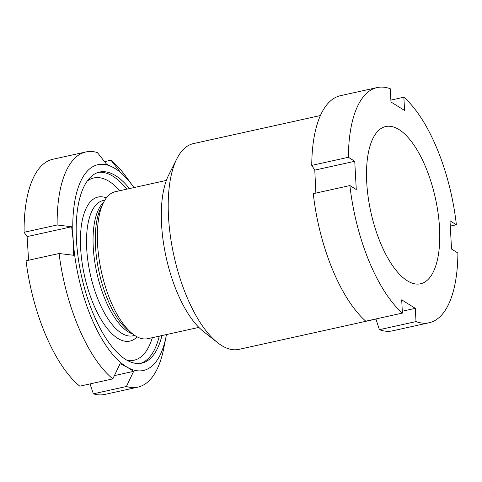 <?xml version="1.0" encoding="UTF-8"?>
<svg xmlns="http://www.w3.org/2000/svg" width="482" height="482" viewBox="0 0 482 482"><rect width="100%" height="100%" fill="white"/><g stroke="black" fill="none" stroke-linecap="round" stroke-linejoin="round"><path stroke-width="0.72" d="M217.478 342.594L203.199 331.291A89.562 36.722 -102.5 0 1 161.566 224.329A89.562 36.722 -102.5 0 1 168.664 175.056L176.846 158.783A105.371 43.199 77.5 0 0 168.501 216.755A105.371 43.199 77.5 0 0 217.478 342.594A105.371 43.199 77.5 0 0 238.867 349.384L375.954 319.084M366.736 182.425A80.53 33.017 -102.5 0 1 385.751 126.525A80.53 33.017 -102.5 0 1 439.53 227.896A80.53 33.017 -102.5 0 1 420.515 283.796A80.53 33.017 -102.5 0 1 366.736 182.425M315.873 193.089L314.782 170.116L311.746 165.392A120.422 49.375 -102.5 0 1 340.515 95.671L377.141 87.573A120.422 49.375 -102.5 0 1 390.257 88.73L390.974 101.979L404.579 110.474L403.862 97.231A120.422 49.375 -102.5 0 1 456.37 224.757L449.995 220.768L451.526 249.037L457.9 253.02A120.422 49.375 -102.5 0 1 429.131 322.741A120.422 49.375 -102.5 0 1 416.014 321.59L415.297 308.341L402.307 311.215M311.746 165.392L348.372 157.295A120.422 49.375 -102.5 0 1 377.141 87.573M348.372 157.295L354.746 161.283L356.276 189.547L349.902 185.564A120.422 49.375 -102.5 0 0 402.41 313.089L401.693 299.84L415.297 308.341M390.872 100.099L403.862 97.231M450.278 226.1L456.37 224.757M429.131 322.741L392.505 330.839A120.422 49.375 -102.5 0 1 379.388 329.682L416.014 321.59M375.906 318.945L379.388 329.682M402.41 313.089L365.784 321.187A120.422 49.375 -102.5 0 1 313.276 193.662L349.902 185.564M320.428 115.529L193.378 143.612A105.371 43.199 77.5 0 0 176.846 158.783M354.746 161.283L314.782 170.116M198.855 327.399L147.817 338.677A75.264 30.86 -102.5 0 1 136.436 336.472A75.264 30.86 -102.5 0 1 132.544 333.827A75.264 30.86 -102.5 0 1 101.443 271.848A75.264 30.86 -102.5 0 1 103.522 202.536A75.264 30.86 -102.5 0 1 115.331 191.697L166.368 180.419M161.958 335.55A97.846 40.114 -102.5 0 1 141.804 363.133A97.846 40.114 -102.5 0 1 127.007 360.259A97.846 40.114 -102.5 0 1 78.427 259.394A97.846 40.114 -102.5 0 1 99.569 172.056A97.846 40.114 -102.5 0 1 114.367 174.93A97.846 40.114 -102.5 0 1 129.471 188.57M90.026 383.919L93.357 393.812L126.392 386.51L133.647 371.345L114.409 375.599M166.453 334.562A105.371 43.199 -102.5 0 1 166.157 336.123L163.862 347.853A120.422 49.375 -102.5 0 1 137.888 387.124L104.853 394.427A120.422 49.375 -102.5 0 1 93.357 393.812M137.888 387.124A120.422 49.375 -102.5 0 1 126.392 386.51M166.157 336.123A105.371 43.199 -102.5 0 1 127.495 367.386L133.647 371.345M104.516 161.621L110.956 160.199A120.422 49.375 -102.5 0 1 126.013 176.617L133.038 186.287A105.371 43.199 -102.5 0 1 133.966 187.582M110.956 160.199L120.03 171.755L113.879 167.802A105.371 43.199 -102.5 0 1 133.038 186.287M28.583 260.244L27.113 236.608L24.1 232.288A120.422 49.375 -102.5 0 1 52.869 159.259L85.904 151.957A120.422 49.375 -102.5 0 1 97.4 152.565L106.48 164.121L113.879 167.802A105.371 43.199 -102.5 0 0 73.252 240.88L73.595 255.273L59.081 253.502A120.422 49.375 -102.5 0 0 112.836 378.876L120.09 363.711L127.495 367.386A105.371 43.199 -102.5 0 1 73.252 240.88L71.649 226.763L27.113 236.608M24.1 232.288L57.135 224.986A120.422 49.375 -102.5 0 1 85.904 151.957M57.135 224.986L71.649 226.763M112.836 378.876L79.801 386.178A120.422 49.375 -102.5 0 1 26.046 260.804L59.081 253.502M132.544 333.827L128.296 330.471A70.565 28.932 -102.5 0 1 99.141 272.36A70.565 28.932 -102.5 0 1 101.087 207.374L103.522 202.536M132.683 333.942A69.245 28.39 -102.5 0 1 129.019 332.321A69.245 28.39 -102.5 0 1 95.99 268.848A69.245 28.39 -102.5 0 1 103.6 202.38M134.713 335.412L132.954 335.797A69.245 28.39 -102.5 0 1 122.476 333.767A69.245 28.39 -102.5 0 1 88.098 262.383A69.245 28.39 -102.5 0 1 103.058 200.578L104.817 200.187M137.117 336.84A73.758 30.239 -102.5 0 1 118.747 338.93A73.758 30.239 -102.5 0 1 81.012 253.381A73.758 30.239 -102.5 0 1 106.395 197.879M87.224 181.087A93.327 38.265 -102.5 0 1 107.956 180.69A93.327 38.265 -102.5 0 1 119.831 190.703M98.238 172.411A97.846 40.114 -102.5 0 1 111.685 175.52A97.846 40.114 -102.5 0 1 126.79 189.167M159.277 336.147A97.846 40.114 -102.5 0 1 140.455 363.374M152.324 337.683A93.327 38.265 -102.5 0 1 126.808 360.144"/></g></svg>
